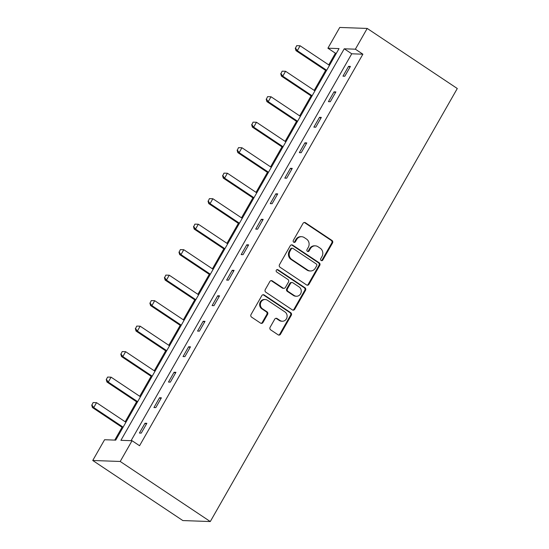 <?xml version="1.0" encoding="UTF-8"?>
<svg xmlns="http://www.w3.org/2000/svg" width="549" height="549" viewBox="0 0 549 549"><rect width="100%" height="100%" fill="white"/><g stroke="black" fill="none" stroke-linecap="round" stroke-linejoin="round"><path stroke-width="0.82" d="M321.124 260.494A1.318 1.215 92.1 0 0 322.791 260.061L332.516 243.015A1.88 1.736 92.1 0 0 331.953 240.428L305.429 222.736A1.88 1.736 92.1 0 0 303.041 223.361L293.324 240.4A1.318 1.215 92.1 0 0 294.305 242.404A1.318 1.215 92.1 0 0 295.383 241.78L296.645 239.57A6.018 5.552 92.1 0 1 301.573 236.701A6.018 5.552 92.1 0 1 304.283 237.587L306.493 239.055A6.018 5.552 92.1 0 1 308.284 247.338L307.028 249.541A1.318 1.215 92.1 0 0 308.01 251.545A1.318 1.215 92.1 0 0 309.087 250.92L310.35 248.711A6.018 5.552 92.1 0 1 315.277 245.842A6.018 5.552 92.1 0 1 317.988 246.727L320.197 248.196A6.018 5.552 92.1 0 1 321.988 256.479L320.733 258.682A1.318 1.215 92.1 0 0 321.124 260.494M321.343 260.61A1.318 1.215 92.1 0 0 322.05 260.034L331.774 242.987A1.88 1.736 92.1 0 0 331.212 240.4L304.688 222.709A1.88 1.736 92.1 0 0 304.208 222.489M293.935 242.329A1.318 1.215 92.1 0 0 294.641 241.752L295.897 239.542L296.645 239.57M307.639 251.469A1.318 1.215 92.1 0 0 308.346 250.893L309.602 248.683L310.35 248.711M270.115 327.273A1.88 1.736 92.1 0 0 270.671 329.86L278.117 334.821A1.88 1.736 92.1 0 0 280.505 334.204L291.299 315.277A1.88 1.736 92.1 0 0 290.737 312.69L264.213 294.998A1.88 1.736 92.1 0 0 261.825 295.616L251.03 314.543A1.88 1.736 92.1 0 0 251.586 317.13L260.576 323.128A1.88 1.736 92.1 0 0 262.964 322.503L267.589 314.405A1.88 1.736 92.1 0 0 267.027 311.818L262.573 308.847A5.03 4.639 92.1 0 1 260.583 303.11A5.03 4.639 92.1 0 1 265.201 299.528A5.03 4.639 92.1 0 1 267.466 300.262L284.931 311.914A5.03 4.639 92.1 0 1 286.914 317.645A5.03 4.639 92.1 0 1 282.303 321.234A5.03 4.639 92.1 0 1 280.031 320.492L277.121 318.55A1.88 1.736 92.1 0 0 274.733 319.175L270.115 327.273M132.048 440.717L120.21 461.469L210.288 521.55L457.29 88.519L367.212 28.438L355.375 49.19L344.237 48.792L120.917 440.319L132.048 440.717L139.556 445.726L362.882 54.2L355.375 49.19M306.568 284.938A1.88 1.736 92.1 0 0 308.957 284.32L319.751 265.393A1.88 1.736 92.1 0 0 319.195 262.806L292.665 245.115A1.88 1.736 92.1 0 0 290.277 245.732L279.482 264.659A1.88 1.736 92.1 0 0 280.045 267.246L306.568 284.938M305.525 290.332L294.731 309.259A1.88 1.736 92.1 0 1 292.343 309.883L265.819 292.192A1.88 1.736 92.1 0 1 265.256 289.604L269.875 281.5A1.88 1.736 92.1 0 1 272.263 280.882L283.023 288.053A1.88 1.736 92.1 0 0 285.411 287.436L288.479 282.062A1.88 1.736 92.1 0 0 287.916 279.475L276.717 272.009A1.318 1.215 92.1 0 1 277.403 269.566A1.318 1.215 92.1 0 1 278 269.758L304.969 287.745A1.88 1.736 92.1 0 1 305.525 290.332L304.784 290.304L293.99 309.231L294.731 309.259M336.4 53.246L335.418 53.212L327.911 48.202L339.042 48.6L115.722 440.133L104.585 439.728L92.747 460.481L182.831 520.562L210.288 521.55M362.882 54.2L351.744 53.795L131.074 440.682M348.56 66.354L342.967 76.16L344.82 76.229L350.413 66.422L348.56 66.354L349.933 67.273M334.018 91.848L328.426 101.654L330.285 101.716L335.878 91.916L334.018 91.848L335.391 92.76M319.477 117.342L313.884 127.142L315.744 127.21L321.337 117.404L319.477 117.342L320.849 118.255M304.942 142.829L299.349 152.636L301.202 152.704L306.795 142.898L304.942 142.829L306.308 143.749M290.4 168.323L284.807 178.13L286.66 178.192L292.253 168.392L290.4 168.323L291.773 169.236M275.859 193.818L270.266 203.617L272.119 203.686L277.712 193.879L275.859 193.818L277.231 194.73M261.317 219.305L255.724 229.111L257.584 229.18L263.177 219.374L261.317 219.305L262.69 220.224M246.776 244.799L241.183 254.606L243.042 254.667L248.635 244.868L246.776 244.799L248.148 245.712M232.241 270.293L226.648 280.093L228.501 280.162L234.094 270.355L232.241 270.293L233.606 271.206M217.699 295.781L212.106 305.587L213.959 305.656L219.552 295.849L217.699 295.781L219.072 296.7M203.157 321.275L197.565 331.081L199.417 331.143L205.01 321.343L203.157 321.275L204.53 322.188M188.616 346.769L183.023 356.569L184.883 356.637L190.476 346.831L188.616 346.769L189.988 347.682M174.074 372.256L168.481 382.063L170.341 382.131L175.934 372.325L174.074 372.256L175.447 373.169M159.539 397.751L153.946 407.557L155.799 407.619L161.392 397.819L159.539 397.751L160.905 398.663M144.998 423.238L139.405 433.044L141.258 433.113L146.851 423.306L144.998 423.238L146.37 424.157M335.418 53.212L328.755 64.892M325.612 70.402L314.213 90.379M311.07 95.897L299.672 115.873M296.529 121.384L285.13 141.368M281.987 146.878L270.595 166.855M267.445 172.372L256.054 192.349M252.911 197.86L241.512 217.843M238.369 223.354L226.97 243.331M223.827 248.848L212.429 268.825M209.286 274.335L197.894 294.319M194.744 299.829L183.352 319.806M180.209 325.324L168.811 345.3M165.668 350.811L154.269 370.795M151.126 376.305L139.727 396.282M136.584 401.799L125.193 421.776M122.043 427.287L114.741 440.099M327.911 48.202L339.749 27.45L367.212 28.438M92.747 460.481L120.21 461.469M351.744 53.795L344.237 48.792M315.277 245.842L314.536 245.815A6.018 5.552 92.1 0 0 309.602 248.683M301.573 236.701L300.831 236.674A6.018 5.552 92.1 0 0 295.897 239.542M307.042 285.157A1.88 1.736 92.1 0 0 308.215 284.293L319.01 265.366A1.88 1.736 92.1 0 0 318.447 262.779L291.924 245.087A1.88 1.736 92.1 0 0 291.45 244.868M316.684 265.778A1.318 1.215 92.1 0 0 316.293 263.966L293.008 248.443A1.318 1.215 92.1 0 0 291.334 248.875L290.009 251.202A6.018 5.552 92.1 0 0 291.8 259.478L307.714 270.094A6.018 5.552 92.1 0 0 310.425 270.98A6.018 5.552 92.1 0 0 315.352 268.104L316.684 265.778M292.418 248.244L291.67 248.217A1.318 1.215 92.1 0 0 290.593 248.848L291.334 248.875M310.425 270.98L309.684 270.952A6.018 5.552 92.1 0 1 306.973 270.067L291.052 259.451A6.018 5.552 92.1 0 1 289.268 251.174L290.593 248.848M292.816 310.103A1.88 1.736 92.1 0 0 293.99 309.231M283.867 288.335L283.126 288.307A1.88 1.736 92.1 0 1 282.282 288.033L271.522 280.855A1.88 1.736 92.1 0 0 271.048 280.635M304.784 290.304A1.88 1.736 92.1 0 0 304.221 287.717L277.259 269.731A1.318 1.215 92.1 0 0 277.032 269.614M294.189 295.499A5.03 4.639 92.1 0 0 296.453 296.24A5.03 4.639 92.1 0 0 301.072 292.658A5.03 4.639 92.1 0 0 299.081 286.921L292.926 282.817A1.88 1.736 92.1 0 0 290.538 283.435L287.477 288.808A1.88 1.736 92.1 0 0 288.033 291.395L294.189 295.499L293.441 295.472A5.03 4.639 92.1 0 0 295.712 296.213L296.453 296.24M292.082 282.543L291.341 282.515A1.88 1.736 92.1 0 0 289.797 283.414L290.538 283.435M293.441 295.472L287.292 291.375A1.88 1.736 92.1 0 1 286.729 288.788L289.797 283.414M282.303 321.234L281.555 321.206A5.03 4.639 92.1 0 1 279.29 320.465L276.38 318.523A1.88 1.736 92.1 0 0 275.9 318.303M265.201 299.528L264.453 299.5A5.03 4.639 92.1 0 0 259.842 303.082A5.03 4.639 92.1 0 0 261.825 308.819L262.573 308.847M261.056 323.347A1.88 1.736 92.1 0 0 262.223 322.476L266.841 314.378A1.88 1.736 92.1 0 0 266.286 311.791L261.825 308.819M278.59 335.041A1.88 1.736 92.1 0 0 279.764 334.176L290.558 315.25A1.88 1.736 92.1 0 0 289.996 312.662L263.472 294.971A1.88 1.736 92.1 0 0 262.992 294.751M296.673 45.677L295.499 48.134L296.673 45.677L300.104 45.78L297.304 50.686L326.682 70.279M295.499 48.134L297.304 50.686L295.973 50.638L326.332 70.89M329.475 65.372L300.104 45.78L296.892 45.684M295.273 48.127L295.973 50.638M282.131 71.171L280.958 73.628L282.131 71.171L285.562 71.274L282.769 76.174L312.141 95.766M280.958 73.628L282.769 76.174L281.431 76.126L311.791 96.377M314.941 90.866L285.562 71.274L282.358 71.178M280.731 73.621L281.431 76.126M267.589 96.658L266.416 99.122L267.589 96.658L271.021 96.761L268.228 101.668L297.599 121.26M266.416 99.122L268.228 101.668L266.889 101.62L297.256 121.871M300.399 116.354L271.021 96.761L267.816 96.665M266.196 99.108L266.889 101.62M253.055 122.153L251.874 124.609L253.055 122.153L256.479 122.255L253.686 127.155L283.064 146.755M251.874 124.609L253.686 127.155L252.348 127.107L282.714 147.358M285.857 141.848L256.479 122.255L253.274 122.159M251.655 124.602L252.348 127.107M238.513 147.647L237.34 150.103L238.513 147.647L241.944 147.75L239.144 152.649L268.523 172.242M237.34 150.103L239.144 152.649L237.806 152.601L268.173 172.853M271.316 167.342L241.944 147.75L238.733 147.654M237.113 150.097L237.806 152.601M223.971 173.134L222.798 175.598L223.971 173.134L227.403 173.237L224.603 178.144L253.981 197.736M222.798 175.598L224.603 178.144L223.271 178.096L253.631 198.347M256.774 192.829L227.403 173.237L224.191 173.141M222.571 175.584L223.271 178.096M209.43 198.628L208.256 201.085L209.43 198.628L212.861 198.731L210.068 203.631L239.439 223.223M208.256 201.085L210.068 203.631L208.73 203.583L239.089 223.834M242.239 218.324L212.861 198.731L209.656 198.635M208.03 201.078L208.73 203.583M194.888 224.122L193.715 226.579L194.888 224.122L198.319 224.225L195.526 229.125L224.898 248.718M193.715 226.579L195.526 229.125L194.188 229.077L224.555 249.328M227.698 243.818L198.319 224.225L195.115 224.129M193.495 226.572L194.188 229.077M180.353 249.61L179.173 252.073L180.353 249.61L183.778 249.713L180.985 254.619L210.363 274.212M179.173 252.073L180.985 254.619L179.647 254.571L210.013 274.823M213.156 269.305L183.778 249.713L180.573 249.617M178.953 252.06L179.647 254.571M165.812 275.104L164.638 277.561L165.812 275.104L169.243 275.207L166.443 280.107L195.821 299.699M164.638 277.561L166.443 280.107L165.112 280.059L195.471 300.31M198.614 294.799L169.243 275.207L166.031 275.111M164.412 277.554L165.112 280.059M151.27 300.598L150.097 303.055L151.27 300.598L154.701 300.701L151.901 305.601L181.28 325.193M150.097 303.055L151.901 305.601L150.57 305.553L180.93 325.804M184.073 320.293L154.701 300.701L151.49 300.605M149.87 303.048L150.57 305.553M136.728 326.085L135.555 328.549L136.728 326.085L140.16 326.188L137.367 331.095L166.738 350.687M135.555 328.549L137.367 331.095L136.028 331.047L166.388 351.298M169.538 345.781L140.16 326.188L136.955 326.092M135.328 328.535L136.028 331.047M122.187 351.58L121.013 354.036L122.187 351.58L125.618 351.683L122.825 356.582L152.197 376.175M121.013 354.036L122.825 356.582L121.487 356.534L151.853 376.786M154.996 371.275L125.618 351.683L122.413 351.586M120.794 354.03L121.487 356.534M107.652 377.067L106.252 379.524L107.652 377.067L111.076 377.177L108.283 382.077L137.662 401.669M106.472 379.531L108.283 382.077L106.945 382.029L137.312 402.28M140.455 396.769L111.076 377.177L107.872 377.081M106.252 379.524L106.945 382.029M93.11 402.561L91.937 405.018L93.11 402.561L96.542 402.664L93.742 407.571L123.12 427.163M91.937 405.018L93.742 407.571L92.41 407.523L122.77 427.774M125.913 422.256L96.542 402.664L93.33 402.568M91.71 405.011L92.41 407.523M322.05 260.034L322.791 260.061M294.641 241.752L295.383 241.78M308.346 250.893L309.087 250.92M304.688 222.709L305.429 222.736M331.212 240.4L331.953 240.428M331.774 242.987L332.516 243.015M291.924 245.087L292.665 245.115M318.447 262.779L319.195 262.806M319.01 265.366L319.751 265.393M308.215 284.293L308.957 284.32M289.268 251.174L290.009 251.202M291.052 259.451L291.8 259.478M306.973 270.067L307.714 270.094M271.522 280.855L272.263 280.882M282.282 288.033L283.023 288.053M277.259 269.731L278 269.758M304.221 287.717L304.969 287.745M286.729 288.788L287.477 288.808M287.292 291.375L288.033 291.395M276.38 318.523L277.121 318.55M279.29 320.465L280.031 320.492M266.286 311.791L267.027 311.818M266.841 314.378L267.589 314.405M262.223 322.476L262.964 322.503M263.472 294.971L264.213 294.998M289.996 312.662L290.737 312.69M290.558 315.25L291.299 315.277M279.764 334.176L280.505 334.204"/></g></svg>
